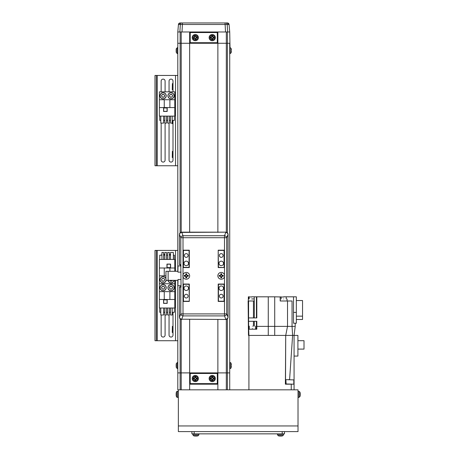 <?xml version="1.0" encoding="UTF-8"?>
<svg xmlns="http://www.w3.org/2000/svg" width="459" height="459" viewBox="0 0 459 459"><rect width="100%" height="100%" fill="white"/><g stroke="black" fill="none" stroke-linecap="round" stroke-linejoin="round"><path stroke-width="0.69" d="M177.799 372.897L180.14 372.897L177.799 372.897L177.799 280.329L177.799 362.501L177.409 362.535L177.409 368.577L177.799 368.611L177.799 389.829L178.362 389.829L178.362 431.598L298.023 431.598L298.023 425.952L178.362 425.952M217.87 372.897L217.87 384.183L217.308 383.621L217.308 373.46L217.87 372.897L217.87 319.47L217.87 372.897L226.316 372.897L180.14 372.897L181.207 372.897L181.207 389.829M226.316 319.407L226.316 372.897L229.724 372.897L229.724 389.829L229.724 368.611L230.12 368.577A1.13 1.13 0 0 0 231.101 367.768A7.901 7.901 0 0 0 231.181 367.47L231.17 367.464A7.889 7.889 0 0 0 231.359 366.431L231.17 366.007A7.717 6.902 90 0 0 231.181 365.559A7.717 6.902 90 0 0 231.17 365.112L231.359 364.687A7.889 7.889 0 0 0 231.17 363.648L231.181 363.643A7.901 7.901 0 0 0 231.101 363.344L231.101 367.768M217.308 383.621L190.215 383.621L189.653 384.183L217.87 384.183L217.87 389.829M181.207 319.412L181.207 372.897L189.653 372.897L189.653 319.47L189.653 389.829M231.17 48.688L231.181 48.694A7.901 7.901 0 0 0 231.101 48.396L231.101 52.819L230.12 53.628L229.724 31.981L217.87 31.981L217.87 43.272L229.724 43.272L177.799 43.272L177.799 31.981L179.871 31.981L180.341 24.493L178.453 24.493L177.799 31.981L189.653 31.981L190.215 32.543L190.215 42.704L189.653 43.272L189.653 232.426M221.249 290.49A2.261 2.261 0 0 0 223.51 288.229A2.261 2.261 0 0 0 221.249 285.974A2.261 2.261 0 0 0 218.995 288.229A2.261 2.261 0 0 0 221.249 290.49M221.249 265.652A2.261 2.261 0 0 0 223.51 263.397A2.261 2.261 0 0 0 221.249 261.137A2.261 2.261 0 0 0 218.995 263.397A2.261 2.261 0 0 0 221.249 265.652M186.256 265.652A2.261 2.261 0 0 0 188.517 263.397A2.261 2.261 0 0 0 186.256 261.137A2.261 2.261 0 0 0 184.002 263.397A2.261 2.261 0 0 0 186.256 265.652M186.256 290.49A2.261 2.261 0 0 0 188.517 288.229A2.261 2.261 0 0 0 186.256 285.974A2.261 2.261 0 0 0 184.002 288.229A2.261 2.261 0 0 0 186.256 290.49M186.256 297.994A1.865 1.865 0 0 0 188.121 296.135A1.865 1.865 0 0 0 186.256 294.271A1.865 1.865 0 0 0 184.392 296.135A1.865 1.865 0 0 0 186.256 297.994M221.249 297.994A1.865 1.865 0 0 0 223.114 296.135A1.865 1.865 0 0 0 221.249 294.271A1.865 1.865 0 0 0 219.391 296.135A1.865 1.865 0 0 0 221.249 297.994M221.249 257.356A1.865 1.865 0 0 0 223.114 255.497A1.865 1.865 0 0 0 221.249 253.632A1.865 1.865 0 0 0 219.391 255.497A1.865 1.865 0 0 0 221.249 257.356M186.256 257.356A1.865 1.865 0 0 0 188.121 255.497A1.865 1.865 0 0 0 186.256 253.632A1.865 1.865 0 0 0 184.392 255.497A1.865 1.865 0 0 0 186.256 257.356M220.802 277.15A1.411 1.411 0 0 0 221.697 277.15M222.592 276.261A1.411 1.411 0 0 0 222.592 275.366M221.697 274.476A1.411 1.411 0 0 0 220.802 274.476M185.809 277.15A1.411 1.411 0 0 0 186.704 277.15M187.593 276.261A1.411 1.411 0 0 0 187.593 275.366M186.704 274.476A1.411 1.411 0 0 0 185.809 274.476M218.432 301.213L218.432 284.282L224.072 284.282L224.072 301.213L218.203 301.213M189.303 301.213L189.079 284.052M189.079 284.282L183.434 284.282L183.434 301.213L189.079 301.213M224.072 267.574L218.432 267.345L218.203 250.413M189.303 250.413L183.434 250.413L183.434 267.345L189.079 267.345L189.079 250.413M218.432 250.413L224.072 250.413L224.072 267.345M184.92 275.366A1.411 1.411 0 0 0 184.92 276.261M219.913 275.366A1.411 1.411 0 0 0 219.913 276.261M189.653 232.156L189.653 43.272L177.799 43.272L177.799 47.552L176.422 48.396A7.901 7.901 0 0 0 176.348 48.66A7.717 1.302 -153.1 0 0 176.348 48.66A7.717 1.302 -153.1 0 0 176.348 48.677M177.409 47.587L177.409 53.628L177.799 53.663L177.799 271.298L177.799 43.272M190.215 42.704L217.308 42.704L217.87 43.272L217.87 232.156M217.308 373.46L190.215 373.46L190.215 383.621M189.653 372.897L190.215 373.46M217.308 42.704L217.308 32.543L190.215 32.543M217.308 32.543L217.87 31.981L189.653 31.981L189.653 43.272M298.023 425.952L298.023 389.829L178.362 389.829M268.641 335.414L248.462 335.414L248.916 335.414L248.916 389.829M248.462 335.414L248.124 300.989M252.416 328.42C248.118 328.42 248.118 328.42 252.416 328.42C256.713 328.42 256.713 328.42 252.416 328.42M283.685 298.952C279.319 298.952 279.319 298.952 283.685 298.952C288.051 298.952 288.051 298.952 283.685 298.952M251.698 298.952C247.326 298.952 247.326 298.952 251.698 298.952L254.223 298.952M252.416 326.16C248.336 326.16 248.336 326.16 252.416 326.16C256.495 326.16 256.495 326.16 252.416 326.16M283.685 297.036C280.409 297.036 280.409 297.036 283.685 297.036C286.961 297.036 286.961 297.036 283.685 297.036L274.717 296.812L274.717 335.414L274.35 335.414M251.698 297.036C248.422 297.036 248.422 297.036 251.698 297.036C254.974 297.036 254.974 297.036 251.698 297.036L248.577 296.812L248.577 298.952M294.07 389.829L294.07 384.183L285.383 384.183L285.722 335.414L268.268 335.414L268.268 326.383L256.816 326.383L256.816 329.206L248.686 329.206L248.916 335.414M292.429 335.414L285.722 335.414L287.523 326.383L268.268 326.383L268.268 296.812L256.816 296.812L256.816 317.921L248.577 317.921L248.577 321.306L256.816 321.306L256.816 326.383M285.383 384.183L285.722 335.414L285.509 384.183L287.311 384.183M287.523 300.989L292.05 300.989L292.05 326.383L287.523 326.383L287.523 300.989L280.185 300.989L280.185 296.812M294.07 384.183L294.07 335.414L295.2 326.383L292.05 326.383L292.613 335.414L289.583 379.668M248.686 329.206L248.577 321.306M274.717 296.812L268.268 296.812M296.33 312.407L296.33 323.228L293.508 323.228L293.508 312.407L296.33 312.407L296.33 296.812L283.685 296.812M256.432 317.921L256.432 296.812L251.698 296.812M256.432 296.812L256.816 296.812M294.07 356.075L297.908 356.075L297.908 335.414L292.613 335.414M248.577 317.921L248.577 300.989L254.297 300.989L254.297 317.921M295.2 326.383L295.2 323.228M293.508 312.407L293.508 296.812M254.223 296.812L254.223 300.989L254.223 296.812M296.33 316.148L302.538 316.148L302.538 300.536L296.33 300.536M296.33 319.498L302.538 319.498L302.538 316.148M297.908 340.693L304.007 340.693L304.007 349.104L297.908 349.104M191.908 431.598L191.908 433.853L194.168 433.853L194.168 431.598L282.216 431.598L282.216 433.853L284.477 433.853L284.477 431.598L284.477 433.853M194.168 433.853L282.216 433.853M300.22 393.598L300.22 393.369A7.889 7.292 180 0 0 300.192 393.174A7.889 7.292 180 0 0 300.031 392.411A7.717 2.639 151.7 0 1 300.043 392.571A7.717 2.639 151.7 0 1 300.031 392.749A7.889 7.292 0 0 1 300.22 393.707L300.22 394.264A7.889 3.012 180 0 1 300.031 394.66A7.717 6.38 52.6 0 1 300.031 395.486A7.889 3.012 -0 0 0 300.22 395.09L300.22 395.319A7.889 7.292 0 0 1 300.192 395.515L300.192 395.515A7.889 7.292 0 0 1 300.031 396.278M298.023 397.448L298.975 397.362L299.962 396.553L298.975 397.362L298.975 391.32L299.962 392.129L299.962 396.553A7.901 7.901 0 0 0 300.192 395.515A7.889 7.292 0 0 0 300.22 395.319M300.043 395.084L300.22 395.09A7.889 7.292 180 0 0 300.22 394.975L300.22 394.424A7.889 3.012 -0 0 0 300.192 394.344M176.29 394.792A7.889 4.028 180 0 1 176.164 394.401L176.354 394.792A7.717 6.902 -90 0 1 176.342 394.344A7.717 6.902 -90 0 1 176.354 393.897L176.164 393.472A7.889 7.889 0 0 1 176.354 392.434L176.342 392.428A7.901 7.901 0 0 0 176.164 393.363L176.164 393.472M176.29 392.715A7.889 6.782 180 0 0 176.164 393.369L176.176 393.369M176.164 394.401L176.164 393.897M176.164 395.216A7.889 7.889 0 0 0 176.354 396.255L176.354 396.255A7.901 7.901 0 0 1 176.164 395.325L176.164 394.792M178.362 397.448L177.409 397.362L176.422 396.553A1.13 1.13 0 0 0 177.409 397.362L177.409 391.32A1.13 1.13 0 0 0 176.422 392.129A7.901 7.901 0 0 0 176.342 392.428M176.342 396.26A7.901 7.901 0 0 0 176.422 396.553L176.422 392.129L177.409 391.32L178.362 391.24M196.836 436.05L196.842 436.05A7.901 7.901 0 0 0 198.07 435.798L193.646 435.798A7.901 7.901 0 0 0 194.88 436.05L195.035 436.004M193.646 435.798L192.837 434.811L198.879 434.811L198.07 435.798A7.901 7.901 0 0 1 196.842 436.05L196.687 436.05A7.889 4.028 -90 0 0 197.221 435.866A7.717 5.938 -134.3 0 1 196.452 435.866A7.889 4.028 90 0 1 195.918 436.05L196.383 436.05A7.889 6.782 90 0 0 196.687 436.004M195.918 436.05L195.339 436.05A7.889 6.782 -90 0 1 194.45 435.866A7.717 3.523 120.1 0 1 194.214 435.878A7.717 3.523 120.1 0 1 193.991 435.866A7.889 6.782 90 0 0 194.88 436.05L194.886 435.975M278.315 435.798L277.506 434.811L283.547 434.811L282.738 435.798L278.315 435.798A7.901 7.901 0 0 0 279.542 436.05L279.697 436.004M283.547 434.811L283.628 433.853L283.547 434.811L282.738 435.798A7.901 7.901 0 0 1 281.505 436.05L281.356 436.05A7.889 4.028 -90 0 0 281.883 435.866A7.717 5.938 -134.3 0 1 281.115 435.866A7.889 4.028 90 0 1 280.587 436.05L281.046 436.05A7.889 6.782 90 0 0 281.35 436.004M280.587 436.05L280.001 436.05A7.889 6.782 -90 0 1 279.112 435.866A7.717 3.523 120.1 0 1 278.877 435.878A7.717 3.523 120.1 0 1 278.653 435.866A7.889 6.782 90 0 0 279.548 436.05L279.542 436.05M286.129 379.668L293.806 379.891L286.129 379.668M285.9 379.891L286.129 384.183M285.9 383.959L293.576 384.183M293.806 383.959L293.806 379.891M288.16 379.668L289.853 379.668M227.383 22.95L225.576 22.95A1.693 1.612 90 0 1 227.182 24.493L227.653 31.981L229.724 31.981L229.07 24.493A1.693 1.693 90 0 0 227.383 22.95L229.07 24.493L229.724 31.981L229.07 24.493L180.341 24.493A1.693 1.612 90 0 1 181.948 22.95L180.14 22.95L181.948 22.95M226.821 22.95L182.481 22.95L182.005 31.981L189.653 31.981M217.87 31.981L225.518 31.981L225.042 22.95L225.576 22.95M178.453 24.493L180.14 22.95A1.693 1.693 -90 0 0 178.453 24.493A1.693 1.693 0 0 1 180.14 22.95A1.693 1.693 -90 0 0 178.453 24.493L177.799 31.981M224.497 274.855A3.385 3.385 0 0 0 217.864 275.813A3.385 3.385 0 0 0 224.497 276.771L224.497 237.716L180.8 237.716A2.261 1.962 -21.6 0 1 183.009 235.725L181.701 232.156A2.261 2.261 0 0 0 179.446 234.417L179.446 264.527L180.8 264.527L180.8 237.716L179.492 234.417A2.261 1.962 158.4 0 1 181.701 232.426L225.805 232.156A2.261 2.261 0 0 1 228.066 234.417L226.712 237.716A2.261 1.962 -158.4 0 0 224.497 235.725L225.805 232.426A2.261 1.962 21.6 0 1 228.014 234.417L228.014 317.209A2.261 1.962 158.4 0 1 225.805 319.206L224.497 315.901A2.261 1.962 -21.6 0 0 226.712 313.91L228.066 317.209A2.261 2.261 0 0 1 225.805 319.47L181.701 319.206A2.261 1.962 -158.4 0 1 179.492 317.209L180.8 313.91A2.261 1.962 21.6 0 0 183.009 315.901L181.701 319.206L225.805 319.47M183.009 276.771A3.385 3.385 0 0 0 189.642 275.813A3.385 3.385 0 0 0 183.009 274.855L183.009 313.91L224.497 313.91L224.497 276.771M179.446 317.209L179.492 287.104L179.446 317.209A2.261 2.261 0 0 0 181.701 319.47M180.8 264.527L181.053 287.104L179.492 287.104M189.303 301.437L189.303 284.052L183.21 284.052L183.21 301.437L189.303 301.437M218.203 301.437L224.302 301.437L224.302 284.052L218.203 284.052L218.203 301.437M218.203 250.189L218.203 267.574L224.302 267.574L224.302 250.189L218.203 250.189M189.303 250.189L183.21 250.189L183.21 267.574L189.303 267.574L189.303 250.189M169.05 315.006L169.05 335.076A1.974 1.974 0 0 0 171.023 337.055A1.974 1.974 0 0 0 173.003 335.076L173.003 312.298M161.149 315.006L161.149 335.076A1.974 1.974 0 0 0 163.123 337.055A1.974 1.974 0 0 0 165.097 335.076L165.097 315.006M154.993 250.413L154.993 340.721L156.353 340.721L156.353 250.413L154.993 250.413M177.799 250.413L156.353 250.413M177.799 340.721L156.353 340.721M170.53 254.148A1.974 1.974 0 0 0 169.354 255.003M164.792 255.003A1.974 1.974 0 0 0 163.622 254.148M161.929 254.487A1.974 1.974 0 0 0 161.356 255.175M174.753 271.298L174.753 259.467L159.399 259.467L159.399 283.737L174.753 283.737L174.753 280.329M170.576 267.706L170.576 264.097L166.961 264.097L166.961 267.706L170.576 267.706M174.753 267.993L159.399 267.993M169.899 267.993L169.899 271.298M159.399 275.836L165.94 275.836M164.253 275.836L164.253 267.993M170.53 259.467L170.53 252.467L173.353 252.467L173.353 259.467M164.792 259.467L164.792 252.467L166.485 252.467L166.485 259.467M173.353 255.175L174.414 255.175L174.414 259.467M159.738 259.467L159.738 255.175L161.929 255.175M163.622 255.175L164.792 255.175M166.485 255.175L167.661 255.175M169.354 255.175L170.53 255.175M161.929 259.467L161.929 252.467L163.622 252.467L163.622 259.467M169.354 259.467L169.354 252.467L167.661 252.467L167.661 259.467M170.461 264.206L170.461 267.597L167.076 267.597L167.076 264.206L170.461 264.206M159.399 299.486L159.399 308.006L174.753 308.006L174.753 283.737L159.399 283.737L159.399 299.486L174.753 299.486M163.576 299.767L163.576 303.382L167.185 303.382L167.185 299.767L163.576 299.767M164.253 299.486L164.253 291.643L159.399 291.643M174.753 291.643L164.253 291.643M169.899 291.643L169.899 299.486M163.622 308.006L163.622 315.006L160.799 315.006L160.799 308.006M169.354 308.006L169.354 315.006L167.661 315.006L167.661 308.006M160.799 312.298L159.738 312.298L159.738 308.006M174.414 308.006L174.414 312.298L172.223 312.298M170.53 312.298L169.354 312.298M167.661 312.298L166.485 312.298M164.792 312.298L163.622 312.298M172.223 308.006L172.223 315.006L170.53 315.006L170.53 308.006M164.792 308.006L164.792 315.006L166.485 315.006L166.485 308.006M163.685 303.267L163.685 299.882L167.076 299.882L167.076 303.267L163.685 303.267M172.268 332.425L172.377 326.332L172.268 332.425M173.003 326.332L172.377 326.332M173.003 332.54L172.377 332.54M166.181 280.329A3.104 3.104 0 0 1 163.123 282.893A3.104 3.104 0 0 1 160.019 279.789A3.104 3.104 0 0 1 165.94 278.475M164.345 279.083A1.411 1.411 0 0 0 161.901 279.083A1.411 1.411 0 0 0 163.123 281.201A1.411 1.411 0 0 0 164.345 279.083A1.411 1.411 0 0 0 161.901 279.083M161.901 280.495A1.411 1.411 0 0 0 164.345 280.495M163.938 278.378L164.752 279.789L163.938 281.201L162.308 281.201L161.493 279.789L162.308 278.378L163.938 278.378M174.081 280.329A3.104 3.104 0 0 1 167.971 280.329A3.104 3.104 0 0 0 171.023 282.893M172.343 280.329L171.838 281.201L170.209 281.201L169.71 280.329A1.411 1.411 0 0 0 172.326 280.329M169.801 280.495A1.411 1.411 0 0 0 172.245 280.495M163.123 284.586A3.104 3.104 0 0 1 166.227 287.69A3.104 3.104 0 0 1 163.123 290.794A3.104 3.104 0 0 1 160.019 287.69A3.104 3.104 0 0 1 163.123 284.586A3.104 3.104 0 0 0 160.019 287.69A3.104 3.104 0 0 0 163.123 290.794M164.345 286.984A1.411 1.411 0 0 0 161.901 286.984A1.411 1.411 0 0 0 163.123 289.101A1.411 1.411 0 0 0 164.345 286.984A1.411 1.411 0 0 0 161.901 286.984M161.901 288.395A1.411 1.411 0 0 0 164.345 288.395M163.938 286.278L164.752 287.69L163.938 289.101L162.308 289.101L161.493 287.69L162.308 286.278L163.938 286.278M171.023 284.586A3.104 3.104 0 0 1 174.127 287.69A3.104 3.104 0 0 1 171.023 290.794A3.104 3.104 0 0 1 167.919 287.69A3.104 3.104 0 0 1 171.023 284.586A3.104 3.104 0 0 0 167.919 287.69A3.104 3.104 0 0 0 171.023 290.794M172.245 286.984A1.411 1.411 0 0 0 169.801 286.984A1.411 1.411 0 0 0 171.023 289.101A1.411 1.411 0 0 0 172.245 286.984A1.411 1.411 0 0 0 169.801 286.984M169.801 288.395A1.411 1.411 0 0 0 172.245 288.395M171.838 286.278L172.653 287.69L171.838 289.101L170.209 289.101L169.394 287.69L170.209 286.278L171.838 286.278M169.05 123.104L169.05 160.105A1.974 1.974 0 0 0 171.023 162.079A1.974 1.974 0 0 0 173.003 160.105L173.003 120.39M161.149 123.104L161.149 160.105A1.974 1.974 0 0 0 163.123 162.079A1.974 1.974 0 0 0 165.097 160.105L165.097 123.104M154.993 75.442L154.993 165.751L156.353 165.751L156.353 75.442L154.993 75.442M177.799 75.442L156.353 75.442M177.799 165.751L156.353 165.751M173.003 91.834L173.003 81.088A1.974 1.974 0 0 0 171.023 79.109A1.974 1.974 0 0 0 169.05 81.088L169.05 91.834M165.097 91.834L165.097 81.088A1.974 1.974 0 0 0 163.123 79.109A1.974 1.974 0 0 0 161.149 81.088L161.149 91.834M159.399 107.578L159.399 116.104L174.753 116.104L174.753 91.834L159.399 91.834L159.399 107.578L174.753 107.578M163.576 107.865L163.576 111.474L167.185 111.474L167.185 107.865L163.576 107.865M164.253 107.578L164.253 99.735L159.399 99.735M174.753 99.735L164.253 99.735M169.899 99.735L169.899 107.578M163.622 116.104L163.622 123.104L160.799 123.104L160.799 116.104M169.354 116.104L169.354 123.104L167.661 123.104L167.661 116.104M160.799 120.39L159.738 120.39L159.738 116.104M174.414 116.104L174.414 120.39L172.223 120.39M170.53 120.39L169.354 120.39M167.661 120.39L166.485 120.39M164.792 120.39L163.622 120.39M172.223 116.104L172.223 123.104L170.53 123.104L170.53 116.104M164.792 116.104L164.792 123.104L166.485 123.104L166.485 116.104M163.685 111.359L163.685 107.974L167.076 107.974L167.076 111.359L163.685 111.359M172.268 89.723L172.377 83.624L172.268 89.723M173.003 83.624L172.377 83.624M173.003 89.832L172.377 89.832M173.003 123.7L172.268 123.586L172.268 120.39M172.268 157.454L172.377 151.355L172.268 157.454M173.003 151.355L172.377 151.355M173.003 157.563L172.377 157.563M168.826 97.974A3.104 3.104 0 0 1 168.837 93.584A3.104 3.104 0 0 1 173.227 93.596A3.104 3.104 0 0 1 173.215 97.985A3.104 3.104 0 0 1 168.826 97.974A3.104 3.104 0 0 0 173.215 97.985A3.104 3.104 0 0 0 173.227 93.596M169.664 95.415A1.411 1.411 0 0 0 171.385 97.147A1.411 1.411 0 0 0 172.027 94.789A1.411 1.411 0 0 0 169.664 95.415A1.411 1.411 0 0 0 171.385 97.147M172.389 96.155A1.411 1.411 0 0 0 170.662 94.422M169.451 96.201L169.876 94.629L171.454 94.21L172.601 95.369L172.177 96.941L170.599 97.354L169.451 96.201M163.123 92.678A3.104 3.104 0 0 1 166.227 95.782A3.104 3.104 0 0 1 163.123 98.886A3.104 3.104 0 0 1 160.019 95.782A3.104 3.104 0 0 1 163.123 92.678A3.104 3.104 0 0 0 160.019 95.782A3.104 3.104 0 0 0 163.123 98.886M164.345 95.076A1.411 1.411 0 0 0 161.901 95.076A1.411 1.411 0 0 0 163.123 97.193A1.411 1.411 0 0 0 164.345 95.076A1.411 1.411 0 0 0 161.901 95.076M161.901 96.488A1.411 1.411 0 0 0 164.345 96.488M163.938 94.37L164.752 95.782L163.938 97.193L162.308 97.193L161.493 95.782L162.308 94.37L163.938 94.37M177.903 280.329L165.94 280.329L165.94 271.298L177.903 271.298M177.903 269.858L177.903 267.413M177.903 269.043L177.903 268.228M177.903 284.219L177.903 280.96M177.903 283.404L177.903 281.774M196.165 378.09L196.045 378.09A0.872 0.872 0 0 0 194.547 378.09A0.872 0.872 0 0 0 195.741 379.289A0.872 0.872 0 0 0 196.045 378.985L197.204 378.985A7.717 3.442 -90 0 0 197.209 378.537A7.717 3.442 -90 0 0 197.204 378.09L196.165 378.09A0.981 0.981 0 0 0 195.741 377.671L195.741 376.632A7.717 3.442 180 0 0 194.851 376.632L194.851 377.671A0.981 0.981 0 0 0 194.427 378.09L193.388 378.09A7.717 3.442 90 0 0 193.382 378.537A7.717 3.442 90 0 0 193.388 378.985L194.427 378.985A0.981 0.981 0 0 0 194.851 379.409L194.851 380.448A7.717 3.442 0 0 0 195.741 380.448L195.741 379.409A0.981 0.981 0 0 0 196.165 378.985M197.508 378.537A2.215 2.215 0 0 0 195.293 376.328A2.215 2.215 0 0 0 193.084 378.537A2.215 2.215 0 0 0 195.293 380.752A2.215 2.215 0 0 0 197.508 378.537M195.293 381.641A3.104 3.104 0 0 0 198.403 378.537A3.104 3.104 0 0 0 195.293 375.433A3.104 3.104 0 0 0 192.189 378.537A3.104 3.104 0 0 0 195.293 381.641M194.071 378.985L194.071 378.09M195.741 379.765L194.851 379.765M196.045 378.985A0.872 0.872 0 0 0 196.045 378.09M196.521 378.09L196.521 378.985M194.851 377.309L195.741 377.309M213.102 378.09L212.976 378.09A0.872 0.872 0 0 0 211.484 378.09A0.872 0.872 0 0 0 212.678 379.289A0.872 0.872 0 0 0 212.976 378.985L214.135 378.985A7.717 3.442 -90 0 0 214.141 378.537A7.717 3.442 -90 0 0 214.135 378.09L213.102 378.09A0.981 0.981 0 0 0 212.678 377.671L212.678 376.632A7.717 3.442 180 0 0 211.783 376.632L211.783 377.671A0.981 0.981 0 0 0 211.358 378.09L210.32 378.09A7.717 3.442 90 0 0 210.314 378.537A7.717 3.442 90 0 0 210.32 378.985L211.358 378.985A0.981 0.981 0 0 0 211.783 379.409L211.783 380.448A7.717 3.442 0 0 0 212.678 380.448L212.678 379.409A0.981 0.981 0 0 0 213.102 378.985M214.439 378.537A2.215 2.215 0 0 0 212.23 376.328A2.215 2.215 0 0 0 210.015 378.537A2.215 2.215 0 0 0 212.23 380.752A2.215 2.215 0 0 0 214.439 378.537M212.23 381.641A3.104 3.104 0 0 0 215.334 378.537A3.104 3.104 0 0 0 212.23 375.433A3.104 3.104 0 0 0 209.126 378.537A3.104 3.104 0 0 0 212.23 381.641M211.002 378.985L211.002 378.09M212.678 379.765L211.783 379.765M212.976 378.985A0.872 0.872 0 0 0 212.976 378.09M213.458 378.09L213.458 378.985M211.783 377.309L212.678 377.309M177.409 368.577L176.422 367.768L176.422 363.344A7.901 7.901 0 0 0 176.164 364.578L176.164 364.578M176.164 365.846L176.164 365.869A7.889 5.663 180 0 0 176.308 366.477L176.164 366.483A7.889 5.491 0 0 0 176.354 367.206A7.717 4.957 -35.6 0 1 176.342 366.89A7.717 4.957 -35.6 0 1 176.354 366.563A7.889 5.491 180 0 1 176.164 365.846L176.164 365.244A7.889 5.663 0 0 1 176.354 364.498A7.717 4.808 -145.2 0 1 176.354 363.878A7.889 5.663 180 0 0 176.164 364.618L176.308 364.63M213.102 37.179L212.976 37.179A0.872 0.872 0 0 0 211.484 37.179A0.872 0.872 0 0 0 212.678 38.372A0.872 0.872 0 0 0 212.976 38.074L214.135 38.074A7.717 3.442 -90 0 0 214.141 37.627A7.717 3.442 -90 0 0 214.135 37.179L213.102 37.179A0.981 0.981 0 0 0 212.678 36.754L212.678 35.716A7.717 3.442 180 0 0 211.783 35.716L211.783 36.754A0.981 0.981 0 0 0 211.358 37.179L210.32 37.179A7.717 3.442 90 0 0 210.314 37.627A7.717 3.442 90 0 0 210.32 38.074L211.358 38.074A0.981 0.981 0 0 0 211.783 38.499L211.783 39.531A7.717 3.442 0 0 0 212.678 39.531L212.678 38.499A0.981 0.981 0 0 0 213.102 38.074M214.439 37.627A2.215 2.215 0 0 0 212.23 35.412A2.215 2.215 0 0 0 210.015 37.627A2.215 2.215 0 0 0 212.23 39.835A2.215 2.215 0 0 0 214.439 37.627M212.23 40.731A3.104 3.104 0 0 0 215.334 37.627A3.104 3.104 0 0 0 212.23 34.523A3.104 3.104 0 0 0 209.126 37.627A3.104 3.104 0 0 0 212.23 40.731M211.002 38.074L211.002 37.179M212.678 38.854L211.783 38.854M212.976 38.074A0.872 0.872 0 0 0 212.976 37.179M213.458 37.179L213.458 38.074M211.783 36.399L212.678 36.399M196.01 36.955L195.89 36.99A0.872 0.872 0 0 0 194.455 37.403A0.872 0.872 0 0 0 195.936 38.217A0.872 0.872 0 0 0 196.136 37.845L197.255 37.523A7.717 3.442 -106.2 0 0 197.135 37.093A7.717 3.442 -106.2 0 0 197.003 36.663L196.01 36.955A0.981 0.981 0 0 0 195.482 36.663L195.19 35.67A7.717 3.442 163.8 0 0 194.335 35.917L194.622 36.915A0.981 0.981 0 0 0 194.335 37.437L193.337 37.73A7.717 3.442 73.8 0 0 193.457 38.16A7.717 3.442 73.8 0 0 193.589 38.585L194.582 38.298A0.981 0.981 0 0 0 195.109 38.585L195.402 39.583A7.717 3.442 -16.2 0 0 196.257 39.331L195.97 38.338A0.981 0.981 0 0 0 196.257 37.81M197.422 37.007A2.215 2.215 0 0 0 194.679 35.504A2.215 2.215 0 0 0 193.17 38.24A2.215 2.215 0 0 0 195.913 39.749A2.215 2.215 0 0 0 197.422 37.007M196.165 40.604A3.104 3.104 0 0 0 198.277 36.76A3.104 3.104 0 0 0 194.427 34.643A3.104 3.104 0 0 0 192.315 38.493A3.104 3.104 0 0 0 196.165 40.604M194.243 38.395L193.991 37.54M196.068 38.676L195.207 38.929M196.136 37.845A0.872 0.872 0 0 0 195.89 36.99M196.349 36.852L196.601 37.713M194.524 36.571L195.385 36.324M176.422 52.779L176.422 48.396M176.164 51.379L176.164 51.546A7.889 7.746 -0 0 0 176.354 52.567A7.717 1.302 -26.9 0 1 176.348 52.55A7.717 1.302 -26.9 0 1 176.354 52.395A7.889 7.746 180 0 1 176.164 51.379L176.164 50.88A7.889 1.486 0 0 1 176.354 50.685A7.717 6.782 -110.7 0 1 176.342 50.249A7.717 6.782 -110.7 0 1 176.354 49.807A7.889 1.486 180 0 0 176.164 50.002L176.164 50.329A7.889 1.486 180 0 0 176.348 50.524M176.342 50.008L176.164 49.67A7.889 7.746 180 0 1 176.354 48.648M222.127 275.366L222.001 275.366A0.872 0.872 0 0 0 220.504 275.366A0.872 0.872 0 0 0 221.697 276.559A0.872 0.872 0 0 0 222.001 276.261L223.286 276.261L223.286 275.366L222.127 275.366A0.981 0.981 0 0 0 221.697 274.935L221.697 273.782L220.802 273.782L220.802 274.935A0.981 0.981 0 0 0 220.377 275.366L219.218 275.366L219.218 276.261L220.377 276.261A0.981 0.981 0 0 0 220.802 276.691L220.802 277.844L221.697 277.844L221.697 276.691A0.981 0.981 0 0 0 222.127 276.261M221.249 279.198A3.385 3.385 0 0 0 224.64 275.813A3.385 3.385 0 0 0 221.249 272.428A3.385 3.385 0 0 0 217.864 275.813A3.385 3.385 0 0 0 221.249 279.198M220.027 276.261L220.027 275.366M220.802 274.585L221.697 274.585M222.001 276.261A0.872 0.872 0 0 0 222.001 275.366M222.477 275.366L222.477 276.261M221.697 277.041L220.802 277.041M187.134 275.366L187.002 275.366A0.872 0.872 0 0 0 185.511 275.366A0.872 0.872 0 0 0 186.704 276.559A0.872 0.872 0 0 0 187.002 276.261L188.288 276.261L188.288 275.366L187.134 275.366A0.981 0.981 0 0 0 186.704 274.935L186.704 273.782L185.809 273.782L185.809 274.935A0.981 0.981 0 0 0 185.379 275.366L184.225 275.366L184.225 276.261L185.379 276.261A0.981 0.981 0 0 0 185.809 276.691L185.809 277.844L186.704 277.844L186.704 276.691A0.981 0.981 0 0 0 187.134 276.261M186.256 279.198A3.385 3.385 0 0 0 189.642 275.813A3.385 3.385 0 0 0 186.256 272.428A3.385 3.385 0 0 0 182.871 275.813A3.385 3.385 0 0 0 186.256 279.198M185.029 276.261L185.029 275.366M185.809 274.585L186.704 274.585M187.002 276.261A0.872 0.872 0 0 0 187.002 275.366M187.484 275.366L187.484 276.261M186.704 277.041L185.809 277.041M231.101 52.819L231.101 52.819A7.901 7.901 0 0 0 231.181 52.521L231.175 52.51M231.181 50.605A7.717 6.902 92.7 0 0 231.181 50.565A7.717 6.902 92.7 0 0 231.175 50.203A7.717 6.902 87.3 0 1 231.181 50.651A7.717 6.902 87.3 0 1 231.17 51.098L231.175 51.012M231.175 51.075L231.359 51.488A7.889 7.889 0 0 1 231.17 52.527L231.181 52.521M231.181 48.694L231.17 48.711A7.889 7.889 0 0 1 231.359 49.744L231.17 50.203M231.359 49.744L231.359 49.727A7.889 7.889 180 0 0 231.175 48.706M230.12 53.628L229.724 53.663L229.724 362.501L230.12 362.535A1.13 1.13 0 0 1 231.101 363.344M226.316 389.829L226.316 372.897L229.724 372.897L229.724 43.272M217.87 43.272L217.87 232.426M227.383 318.827L227.383 389.829M180.14 318.839L180.14 389.829M181.207 232.518L181.207 31.981M227.383 232.799L227.383 31.981M226.316 232.22L226.316 31.981M180.14 232.788L180.14 31.981M180.14 264.527L180.14 265.939M180.14 285.693L180.14 287.104M291.247 389.829L291.247 384.183M253.448 326.16L253.448 321.306M254.297 321.306L254.297 326.16M256.432 329.206L256.432 321.306M253.448 317.921L253.448 300.989M179.446 234.417L179.492 264.527M183.009 274.855L183.009 235.725L224.497 235.725L224.497 237.716L226.712 237.716L226.712 313.91L224.497 313.91L224.497 315.901L183.009 315.901L183.009 313.91L180.8 313.91L180.8 287.104M157.253 250.413L157.253 340.721M175.539 250.413L175.539 271.298M175.539 280.329L175.539 340.721M165.94 278.774A2.989 2.989 0 0 0 160.134 279.789A2.989 2.989 0 0 0 166.066 280.329M163.123 282.893A3.104 3.104 0 0 1 160.019 279.789A3.104 3.104 0 0 1 163.123 276.685M168.086 280.329A2.989 2.989 0 0 0 173.967 280.329M163.123 290.679A2.989 2.989 0 0 0 166.112 287.69A2.989 2.989 0 0 0 163.123 284.695A2.989 2.989 0 0 0 160.134 287.69A2.989 2.989 0 0 0 163.123 290.679M171.023 290.679A2.989 2.989 0 0 0 174.018 287.69A2.989 2.989 0 0 0 171.023 284.695A2.989 2.989 0 0 0 168.034 287.69A2.989 2.989 0 0 0 171.023 290.679M157.253 75.442L157.253 165.751M175.539 75.442L175.539 165.751M172.377 120.39L172.377 123.7M173.146 93.676A2.989 2.989 0 0 0 168.918 93.659A2.989 2.989 0 0 0 168.901 97.893A2.989 2.989 0 0 0 173.135 97.905A2.989 2.989 0 0 0 173.146 93.676M163.123 98.777A2.989 2.989 0 0 0 166.112 95.782A2.989 2.989 0 0 0 163.123 92.793A2.989 2.989 0 0 0 160.134 95.782A2.989 2.989 0 0 0 163.123 98.777M168.126 271.298L168.126 280.329M181.053 265.939L178.017 265.939L177.903 272.032M181.053 279.485L178.017 279.485L177.903 285.578M195.293 381.561A3.018 3.018 0 0 0 198.317 378.537A3.018 3.018 0 0 0 195.293 375.519A3.018 3.018 0 0 0 192.275 378.537A3.018 3.018 0 0 0 195.293 381.561M212.23 381.561A3.018 3.018 0 0 0 215.248 378.537A3.018 3.018 0 0 0 212.23 375.519A3.018 3.018 0 0 0 209.206 378.537A3.018 3.018 0 0 0 212.23 381.561M212.23 40.644A3.018 3.018 0 0 0 215.248 37.627A3.018 3.018 0 0 0 212.23 34.603A3.018 3.018 0 0 0 209.206 37.627A3.018 3.018 0 0 0 212.23 40.644M196.136 40.524A3.018 3.018 0 0 0 198.196 36.783A3.018 3.018 0 0 0 194.45 34.723A3.018 3.018 0 0 0 192.396 38.47A3.018 3.018 0 0 0 196.136 40.524M230.12 362.535L230.12 368.577M249.088 329.206L249.088 328.42M280.3 300.989L280.3 298.952M248.313 300.989L248.313 298.952M249.254 328.42L249.254 326.16M281.143 298.952L281.143 297.036M249.157 298.952L249.157 297.036M255.743 329.206L255.743 328.42M248.353 298.952L248.353 296.812M287.07 300.989L287.07 298.952M255.577 328.42L255.577 326.16M286.227 298.952L286.227 297.036M298.975 391.32L298.023 391.24L298.975 391.32L299.962 392.129A7.901 7.901 0 0 1 300.192 393.174A7.901 7.901 0 0 0 299.962 392.129M299.962 396.553A7.901 7.901 0 0 0 300.192 395.515M198.879 434.811L198.965 433.853L198.879 434.811L198.07 435.798M192.837 434.811L192.757 433.853M277.506 434.811L277.42 433.853M228.066 317.209L228.066 234.417M225.805 232.156L181.701 232.156M181.053 272.147L178.017 272.147M181.053 285.693L178.017 285.693M176.164 366.534A7.901 7.901 0 0 0 176.422 367.768M177.409 362.535L176.422 363.344M177.409 53.628L176.422 52.819A7.901 7.901 0 0 1 176.348 52.55M230.12 47.587L231.101 48.396"/></g></svg>

